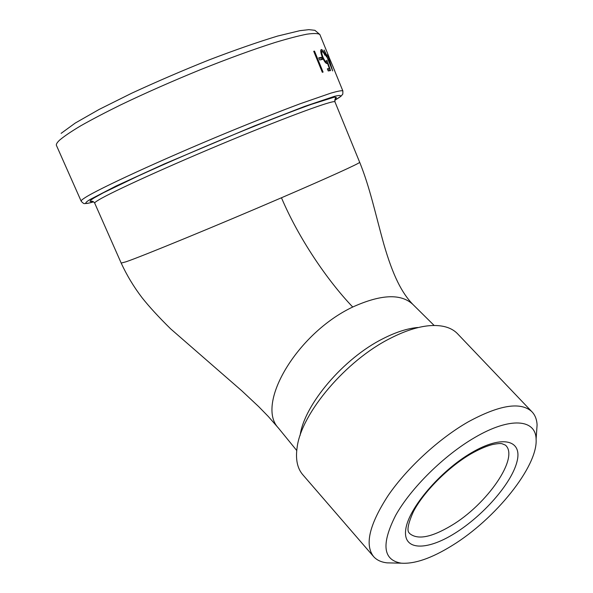 <?xml version="1.0" encoding="UTF-8"?>
<svg xmlns="http://www.w3.org/2000/svg" width="593" height="593" viewBox="0 0 593 593"><rect width="100%" height="100%" fill="white"/><g stroke="black" fill="none" stroke-linecap="round" stroke-linejoin="round"><path stroke-width="0.89" d="M300.117 435.44C304.165 404.849 343.555 358.254 383.048 338.655C395.79 332.169 407.332 328.448 417.68 327.492M373.316 556.264L303.045 475.023C297.33 468.581 295.366 459.308 297.16 447.196C301.385 413.247 346.023 360.351 390.528 338.232C404.826 330.931 417.731 326.758 429.228 325.705C441.652 324.734 450.947 327.269 457.114 333.296L458.167 334.4M393.255 562.994L387.185 562.861C381.395 562.246 376.903 560.2 373.709 556.716C364.458 545.019 369.283 524.605 388.193 495.466C407.132 467.87 438.99 438.583 468.307 421.808C499.269 405.019 520.372 401.565 531.625 411.446C534.99 414.774 536.813 419.273 537.088 424.959L536.502 433.416M474.741 437.538C510.173 416.679 535.761 419.118 536.102 439.131C538.073 466.298 495.303 519.149 452.118 545.567C431.674 558.228 414.722 564.106 401.253 563.18C382.967 560.074 381.099 544.137 395.657 515.369C410.942 488.009 444.113 455.283 474.741 437.538M322.31 72.287L313.719 51.287L314.505 51.124L323.081 72.094L322.31 72.287M319.642 59.975L318.76 57.832L321.651 57.291L322.525 59.426L319.642 59.975M326.194 61.42L326.906 60.264L330.583 70.567L328.233 70.945L327.366 68.825L329.36 68.514L327.44 63.073L326.965 63.547C325.661 63.34 324.097 61.175 322.288 57.047C320.665 52.74 320.331 50.242 321.287 49.553L321.436 49.515C322.481 49.76 323.793 51.673 325.357 55.245L324.934 55.26C323.852 52.925 322.97 51.717 322.273 51.635L322.184 51.658C321.51 52.154 321.747 53.948 322.903 57.047C324.215 59.982 325.312 61.442 326.194 61.42L325.349 61.82M332.68 70.938L326.928 56.832L326.454 56.817L325.594 54.719L326.068 54.734L324.149 50.02L326.409 54.756L327.803 55.053L332.68 70.938M333.236 67.239L334.793 71.138M334.837 71.101L329.345 57.951M314.505 51.124L313.786 51.465M318.871 58.084L320.62 57.773L321.376 59.626M321.651 57.291L320.62 57.773M322.384 57.284L322.903 57.047M320.828 50.123L322.184 51.658L320.872 52.392M321.058 49.693L321.436 49.515M326.55 63.473L327.44 63.073M327.477 69.107L329.36 68.514M326.12 61.472L326.795 63.362M328.73 68.795L329.426 70.737M326.068 54.734L325.676 54.912M326.409 54.756L325.735 55.06M325.831 55.29L326.743 55.52L327.203 56.876M327.803 55.053L326.743 55.52M326.988 56.972L330.59 65.816M327.262 56.846L328.218 56.987L330.872 65.69M329.953 59.374L333.259 67.224M320.161 35.254L319.857 34.505C318.041 33.312 313.704 33.208 306.855 34.186C298.553 35.825 287.894 38.612 274.893 42.54C253.419 49.382 228.557 58.448 200.308 69.737C171.792 81.382 145.159 93.145 120.416 105.028C105.094 112.581 91.9 119.489 80.826 125.753C71.167 131.52 64.088 136.316 59.589 140.141C56.846 142.735 55.838 144.596 56.572 145.722L81.13 201.086M451.392 525.554C487.023 504.45 519.705 457.411 505.421 445.113L502.115 443.772C500.833 443.282 497.609 443.542 492.442 444.55C486.156 446.188 478.981 449.301 470.909 453.89C448.219 467.099 423.461 492.108 413.38 511.67C403.929 532.773 409.867 532.707 409.474 533.374C417.346 540.134 431.319 537.525 451.392 525.554M471.561 452.711C502.894 434.246 523.011 440.258 516.844 462.214C511.114 483.947 482.887 515.94 454.661 533.411C426.411 551.134 402.632 550.704 405.753 529.438C408.384 508.46 440.28 470.864 471.561 452.711M331.02 61.88L342.791 90.766C342.999 93.449 342.798 94.806 342.176 94.828C341.168 95.458 343.495 95.132 334.697 100.328L340.315 96.644C341.494 95.228 339.581 95.117 334.556 96.303L304.646 106.399L254.152 126.02L164.298 163.957L116.132 185.987L89.743 199.671C83.457 203.658 84.762 204.392 93.657 201.865C86.259 203.822 87.749 203.273 85.57 203.547L84.703 203.532C84.154 203.94 82.99 203.184 81.211 201.264C80.767 200.79 82.056 199.589 85.066 197.662C98.586 188.796 161.244 159.888 226.949 132.713C254.871 121.209 279.281 111.558 300.177 103.745L330.961 93.101C337.41 91.255 341.353 90.477 342.791 90.766L342.932 91.129M92.693 201.368C88.787 202.08 89.232 200.938 94.02 197.951L103.308 192.799L137.509 176.314C167.226 162.69 206.712 145.656 243.501 130.616C270.63 119.608 294.202 110.498 311.369 104.346L333.696 97.348C336.757 96.918 337.158 97.593 334.897 99.372M98.668 199.952C95.658 201.761 94.346 202.85 94.739 203.229L121.194 263.077L125.968 261.802C141.052 256.739 217.624 225.296 281.46 197.766C329.122 177.248 359.566 163.357 359.699 162.334L334.919 101.774C333.474 99.883 289.258 115.961 229.395 140.8C169.568 165.603 111.847 191.887 98.668 199.952M278.628 428.294L278.317 427.938C255.553 404.115 296.871 333.459 352.724 307.018C380.906 294.298 400.912 293.387 412.735 304.291L412.772 304.328C401.921 292.986 393.048 276.041 383.841 244.22C375.013 212.516 370.039 188.003 359.714 162.326M352.724 307.018C327.299 280.4 298.672 238.356 281.46 197.766M335.03 102.04L334.919 101.774C335.052 98.705 335.468 97.445 336.172 97.993L334.926 99.298M278.317 427.938L268.325 416.501L258.696 406.628L241.877 390.876L170.621 328.826C158.702 317.077 149.177 306.7 142.046 297.686C133.833 286.945 126.88 275.411 121.18 263.084M329.13 57.247L319.857 34.505L314.89 30.317L308.894 29.65L299.925 30.666L277.591 36.069C258.118 41.97 235.399 49.871 209.448 59.774C182.644 70.5 156.7 81.656 131.631 93.249L99.164 109.416L75.222 123.077L61.123 133.358M92.552 201.323L91.5 201.346C90.773 200.782 93.998 201.479 94.672 203.088M434.15 325.468L412.743 304.283M531.625 411.446L457.114 333.296M536.102 439.131L537.088 424.959M401.253 563.18L387.185 562.861M296.73 450.502L278.332 427.931M326.276 61.398L325.231 61.88"/></g></svg>
